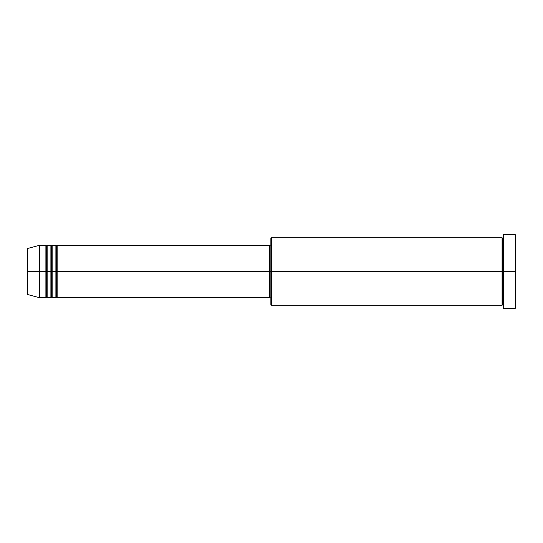 <?xml version="1.0" encoding="UTF-8"?>
<svg xmlns="http://www.w3.org/2000/svg" width="543" height="543" viewBox="0 0 543 543"><rect width="100%" height="100%" fill="white"/><g stroke="black" fill="none" stroke-linecap="round" stroke-linejoin="round"><path stroke-width="0.81" d="M27.15 271.5L27.15 293.919L27.15 271.5L27.15 293.919L27.612 294.523L27.15 249.081L27.15 271.5L39.646 271.5L27.612 271.5L27.612 248.477L27.612 271.5L27.612 248.477L27.15 249.081L27.15 271.5M503.354 305.247L502.723 304.623L502.099 305.247L502.099 237.753L502.099 271.5L502.723 271.5L502.723 238.377L502.723 271.5L502.723 238.377L502.723 271.5L503.354 271.5L503.354 308.37L503.354 234.63L503.354 271.5L515.226 271.5L515.226 308.37L515.85 235.255L515.85 307.745L515.85 271.5L271.5 271.5L271.5 305.247L271.5 271.5L269.627 271.5L269.627 297.747L269.627 271.5L57.144 271.5L57.144 245.253L57.144 271.5L56.52 271.5L56.52 245.877L56.52 271.5L55.895 271.5L55.895 245.253L55.895 271.5L52.148 271.5L52.148 245.253L52.148 271.5L51.524 271.5L51.524 245.877L51.524 271.5L50.899 271.5L50.899 245.253L50.899 271.5L47.146 271.5L47.146 245.253L47.146 271.5L46.522 271.5L46.522 245.877L46.522 271.5L45.897 271.5L45.897 245.253L45.897 271.5L39.646 271.5L39.646 297.747L39.646 271.5L45.897 271.5L45.897 245.253L39.646 245.253L39.646 271.5L39.646 245.253L27.612 248.477M57.144 297.747L56.52 297.123L55.895 297.747L56.52 245.877L56.52 297.123L56.52 271.5L56.52 297.123L56.52 271.5L57.144 271.5L57.144 297.747L269.627 297.747M52.148 297.747L51.524 297.123L50.899 297.747L51.524 245.877L51.524 297.123L51.524 271.5L51.524 297.123L51.524 271.5L52.148 271.5L52.148 297.747L55.895 297.747M47.146 297.747L46.522 297.123L45.897 297.747L46.522 245.877L46.522 297.123L46.522 271.5L46.522 297.123L46.522 271.5L47.146 271.5L47.146 297.747L50.899 297.747M45.897 245.253L46.522 245.877L47.146 245.253L47.146 271.5L50.899 271.5L50.899 245.253L51.524 245.877L52.148 245.253L52.148 271.5L55.895 271.5L55.895 245.253L56.52 245.877L57.144 245.253L57.144 271.5L269.627 271.5L269.627 245.253L269.627 271.5L270.876 271.5L270.876 304.623L270.876 238.377L270.876 271.5L502.099 271.5L502.099 237.753L271.5 237.753L271.5 271.5L271.5 237.753L270.876 238.377M515.226 271.5L515.226 234.63L515.226 271.5M502.099 271.5L502.099 305.247L502.099 271.5M502.723 271.5L502.723 304.623L502.723 271.5M45.897 271.5L45.897 297.747L45.897 271.5M47.146 271.5L47.146 297.747L47.146 271.5M50.899 271.5L50.899 297.747L50.899 271.5M52.148 271.5L52.148 297.747L52.148 271.5M55.895 271.5L55.895 297.747L55.895 271.5M57.144 271.5L57.144 297.747L57.144 271.5M502.099 305.247L271.5 305.247L270.876 304.623M503.354 308.37L515.226 308.37L515.85 307.745M502.099 237.753L502.723 238.377L503.354 237.753M270.876 297.123L269.627 297.123M45.897 297.747L39.646 297.747L27.612 294.523M50.899 245.253L47.146 245.253M515.85 235.255L515.226 234.63L503.354 234.63M270.876 245.877L269.627 245.877M269.627 245.253L57.144 245.253M55.895 245.253L52.148 245.253"/></g></svg>
